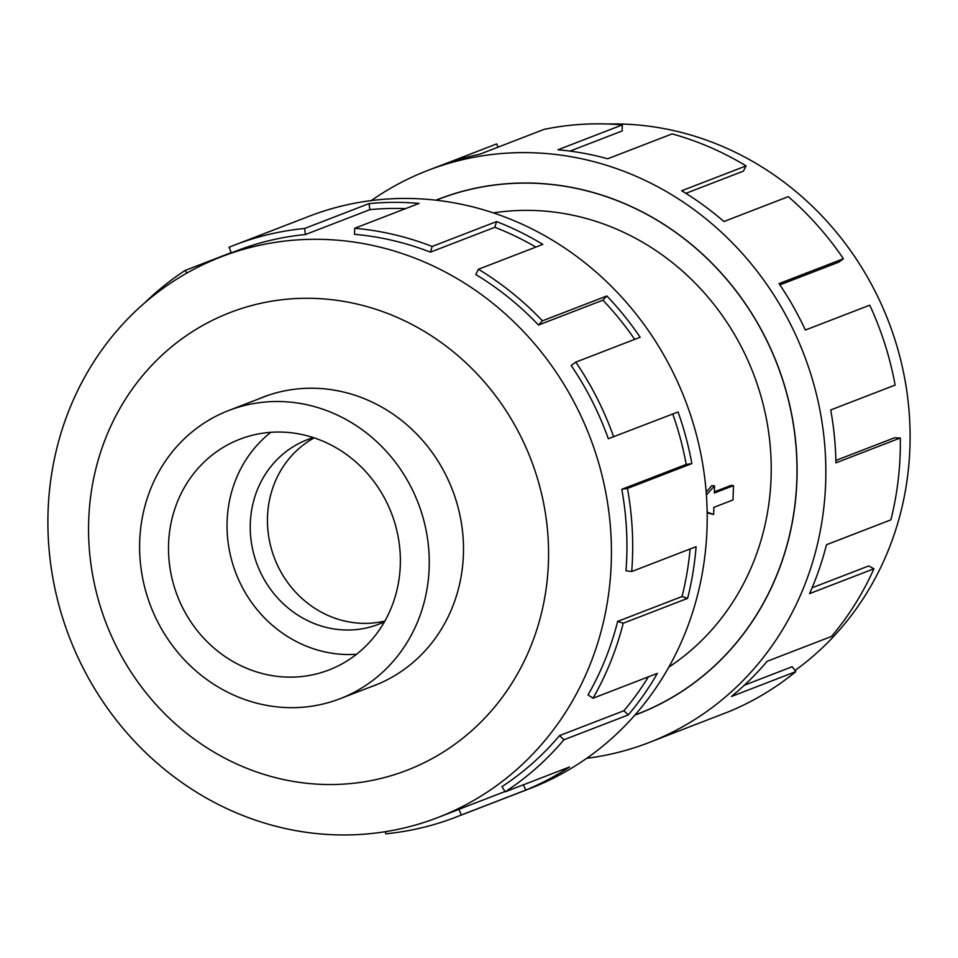 <?xml version="1.0" encoding="UTF-8"?>
<svg xmlns="http://www.w3.org/2000/svg" width="958" height="958" viewBox="0 0 958 958"><rect width="100%" height="100%" fill="white"/><g stroke="black" fill="none" stroke-linecap="round" stroke-linejoin="round"><path stroke-width="1.44" d="M634.986 714.979A275.928 256.002 -111.1 0 0 637.741 713.938A275.928 256.002 -111.1 0 0 792.793 421.017A275.928 256.002 -111.1 0 0 546.886 184.056A275.928 256.002 -111.1 0 0 438.908 199.132A275.928 256.002 -111.1 0 0 436.177 200.21M668.828 667.127A248.433 230.495 -111.1 0 0 762.101 400.3A248.433 230.495 -111.1 0 0 546.036 211.215A248.433 230.495 -111.1 0 0 493.394 212.904M707.148 512.099L713.638 514.494L707.16 512.829M706.178 492.113L711.818 485.634L714.548 485.874L706.393 494.891M714.357 491.861L731.05 485.407L733.481 485.622L714.321 493.023L714.548 485.874M279.64 707.136A154.489 143.329 -111.1 0 0 340.102 698.705A154.489 143.329 -111.1 0 0 426.909 534.696A154.489 143.329 -111.1 0 0 289.232 402.037A154.489 143.329 -111.1 0 0 228.782 410.479A154.489 143.329 -111.1 0 0 141.964 574.477A154.489 143.329 -111.1 0 0 279.64 707.136M314.176 437.866A98.937 91.788 -111.1 0 0 270.168 544.108A98.937 91.788 -111.1 0 0 357.13 623.023A98.937 91.788 -111.1 0 0 384.9 621.024M313.374 437.614A98.937 91.788 -111.1 0 0 307.338 439.686A98.937 91.788 -111.1 0 0 251.738 544.719A98.937 91.788 -111.1 0 0 339.91 629.681A98.937 91.788 -111.1 0 0 378.626 624.269A98.937 91.788 -111.1 0 0 384.493 621.742M288.274 432.465A123.666 114.744 68.9 0 1 398.492 538.671A123.666 114.744 68.9 0 1 328.989 669.953A123.666 114.744 68.9 0 1 280.598 676.707A123.666 114.744 68.9 0 1 170.392 570.513A123.666 114.744 68.9 0 1 239.883 439.219A123.666 114.744 68.9 0 1 288.274 432.465M356.568 654.254A123.666 114.744 68.9 0 1 339.144 654.098A123.666 114.744 68.9 0 1 232.902 564.525A123.666 114.744 68.9 0 1 270.851 432.309M369.441 687.377A154.585 143.425 -111.1 0 0 374.255 685.617A154.585 143.425 -111.1 0 0 461.133 521.511A154.585 143.425 -111.1 0 0 323.361 388.756A154.585 143.425 -111.1 0 0 262.875 397.199A154.585 143.425 -111.1 0 0 258.121 399.139M338.988 240.326A300.572 278.862 -111.1 0 0 221.37 256.744A300.572 278.862 -111.1 0 0 52.474 575.818A300.572 278.862 -111.1 0 0 320.331 833.927A300.572 278.862 -111.1 0 0 437.95 817.509A300.572 278.862 -111.1 0 0 606.845 498.423A300.572 278.862 -111.1 0 0 338.988 240.326M326.175 299.124A245.368 227.645 -111.1 0 0 88.675 521.128A245.368 227.645 -111.1 0 0 310.955 783.692A245.368 227.645 -111.1 0 0 548.455 561.687A245.368 227.645 -111.1 0 0 326.175 299.124M621.802 489.299A300.572 278.862 68.9 0 1 625.981 570.74L631.705 571.543L696.095 546.671A306.704 284.55 68.9 0 1 687.605 598.367L623.215 623.239L617.659 621.395A300.572 278.862 68.9 0 1 588.032 694.897L592.99 698.238L657.38 673.366A306.704 284.55 68.9 0 1 628.304 714.908L563.915 739.78L559.532 735.6A300.572 278.862 68.9 0 1 501.992 786.614L505.189 791.835L569.579 766.963A306.704 284.55 68.9 0 1 525.667 790.134L461.277 814.995A306.704 284.55 68.9 0 1 455.673 817.234L530.169 788.47A306.704 284.55 -111.1 0 0 702.513 462.87A306.704 284.55 -111.1 0 0 429.184 199.504A306.704 284.55 -111.1 0 0 309.171 216.257L234.674 245.02A306.704 284.55 68.9 0 1 304.644 228.471L369.034 203.599A306.704 284.55 68.9 0 1 419.077 203.407L354.688 228.267L354.496 234.327A300.572 278.862 68.9 0 1 430.429 252.146L432.166 246.457L496.555 221.585A306.704 284.55 68.9 0 1 542.815 244.398L478.425 269.258L475.767 274.503A300.572 278.862 68.9 0 1 538.504 325.025L542.456 320.822L606.845 295.962A306.704 284.55 68.9 0 1 640.172 337.252L575.782 362.124L571.172 365.501A300.572 278.862 68.9 0 1 608.306 438.728L678.06 411.976A306.704 284.55 68.9 0 1 691.844 463.588L627.454 488.448L621.802 489.299L686.191 464.438A300.572 278.862 -111.1 0 0 672.755 414.036M144.742 302.836A306.704 284.55 68.9 0 1 185.145 270.431L231.249 252.625M231.357 252.888L229.058 247.272A306.704 284.55 68.9 0 1 234.674 245.02M405.569 208.616A300.572 278.862 -111.1 0 0 369.848 209.658L369.034 203.599M221.37 256.744L236.889 250.745A300.572 278.862 68.9 0 1 305.458 234.53L369.848 209.658M607.767 124.013A300.572 278.862 68.9 0 1 637.669 124.971A300.572 278.862 68.9 0 1 897.538 348.233A300.572 278.862 68.9 0 1 794.996 670.492M371.297 200.581A306.704 284.55 68.9 0 1 427.831 170.428A306.704 284.55 68.9 0 1 547.844 153.675A306.704 284.55 68.9 0 1 821.174 417.053A306.704 284.55 68.9 0 1 648.817 742.642A306.704 284.55 68.9 0 1 586.703 758.317M648.817 742.642L658.936 738.738A306.704 284.55 -111.1 0 0 664.541 736.498L728.93 711.626A306.704 284.55 -111.1 0 0 795.835 671.618L731.445 696.478A306.704 284.55 -111.1 0 0 767.178 661.271L831.568 636.411A306.704 284.55 -111.1 0 0 873.935 568.765L809.546 593.625A306.704 284.55 -111.1 0 0 826.479 544.731L890.868 519.871A306.704 284.55 -111.1 0 0 900.304 437.986L835.915 462.846A306.704 284.55 -111.1 0 0 830.718 409.952L895.107 385.08A306.704 284.55 -111.1 0 0 869.744 305.183L805.355 330.043A306.704 284.55 -111.1 0 0 779.046 283.616L843.435 258.744A306.704 284.55 -111.1 0 0 788.302 196.653L723.913 221.526A306.704 284.55 -111.1 0 0 681.689 190.762L746.078 165.89A306.704 284.55 -111.1 0 0 672.097 133.904L607.707 158.777A306.704 284.55 -111.1 0 0 557.951 149.771L622.341 124.899L622.149 130.959L569.998 151.101M435.974 200.186A276.036 256.097 68.9 0 1 438.872 199.036A276.036 256.097 68.9 0 1 546.886 183.96A276.036 256.097 68.9 0 1 792.889 420.993A276.036 256.097 68.9 0 1 637.777 714.033A276.036 256.097 68.9 0 1 634.855 715.135M746.078 165.89L743.42 171.135L685.892 193.348M843.435 258.744L838.825 262.133L779.896 284.885M900.304 437.986L894.556 437.782L835.867 460.439M873.935 568.765L868.702 565.938L812.061 587.817M795.835 671.618L792.17 666.732L744.378 685.198M622.341 124.899A306.704 284.55 -111.1 0 0 544.156 129.354L479.766 154.226A306.704 284.55 -111.1 0 0 437.938 166.524L427.831 170.428M443.602 164.417L496.711 143.904L498.052 147.161M186.798 273.126L185.145 270.431M305.458 234.53L304.644 228.471M430.429 252.146L494.819 227.286L496.555 221.585M535.857 247.08A300.572 278.862 -111.1 0 0 494.819 227.286M354.688 228.267A306.704 284.55 68.9 0 1 432.166 246.457M538.504 325.025L602.893 300.165L606.845 295.962M634.687 339.371A300.572 278.862 -111.1 0 0 602.893 300.165M478.425 269.258A306.704 284.55 68.9 0 1 542.456 320.822M686.191 464.438L691.844 463.588M575.782 362.124A306.704 284.55 68.9 0 1 613.671 436.848M617.659 621.395L682.048 596.523A300.572 278.862 -111.1 0 0 690.107 548.994M682.048 596.523L687.605 598.367M627.454 488.448A306.704 284.55 68.9 0 1 631.705 571.543M559.532 735.6L623.921 710.74A300.572 278.862 -111.1 0 0 648.386 676.839M623.921 710.74L628.304 714.908M623.215 623.239A306.704 284.55 68.9 0 1 592.99 698.238M523.475 784.77L525.667 790.134M461.277 814.995L458.954 809.318L505.01 791.536M563.915 739.78A306.704 284.55 68.9 0 1 505.189 791.835M385.415 831.676L385.703 833.795A306.704 284.55 68.9 0 0 455.673 817.234M458.954 809.318A300.572 278.862 68.9 0 1 453.457 811.522L437.95 817.509M713.638 514.494L713.866 507.345L733.026 499.944L733.481 485.622M445.314 196.665L438.908 199.132M379.009 683.677L340.102 698.705M267.689 395.45L228.782 410.479M644.135 711.471L637.741 713.938"/></g></svg>

